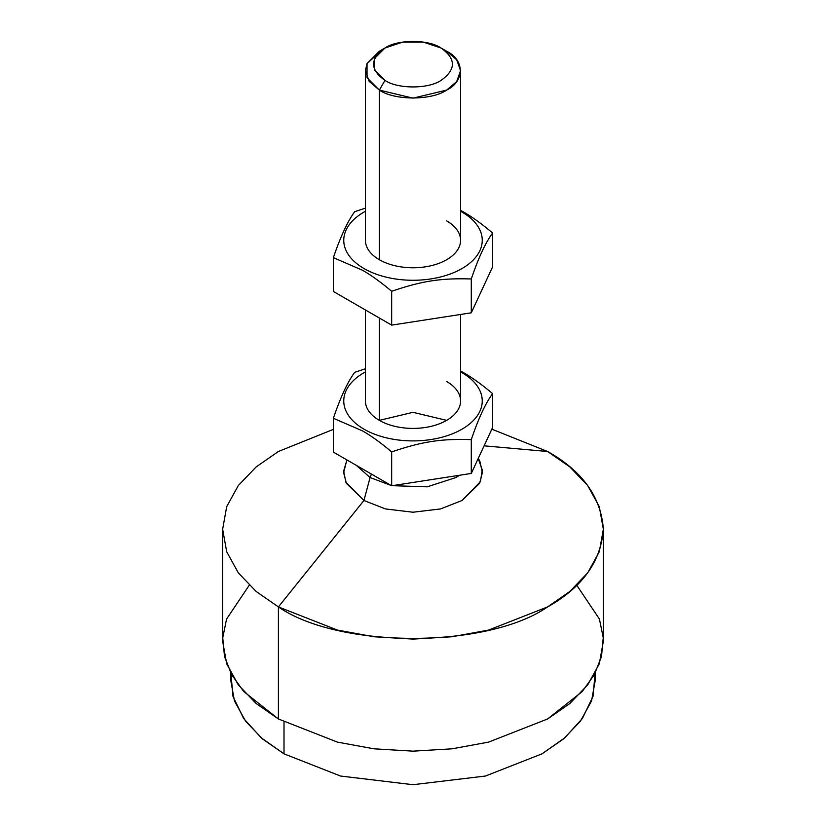 <?xml version="1.0" encoding="UTF-8"?>
<svg xmlns="http://www.w3.org/2000/svg" width="826" height="826" viewBox="0 0 826 826"><rect width="100%" height="100%" fill="white"/><g stroke="black" fill="none" stroke-linecap="round" stroke-linejoin="round"><path stroke-width="1.24" d="M365.412 309.967L365.412 400.94A47.588 27.475 0 0 0 379.351 420.362A47.588 27.475 0 0 0 431.213 426.319A47.588 27.475 0 0 0 460.588 400.94A47.588 27.475 0 0 0 446.649 381.509M365.412 371.906A69.239 39.968 0 0 0 364.039 429.2A69.239 39.968 0 0 0 461.961 429.2A69.239 39.968 0 0 0 461.961 372.671A69.239 39.968 0 0 0 460.588 371.906M492.616 393.641L492.616 427.476L471.285 473.443L471.285 439.608C478.388 418.627 485.502 403.305 492.616 393.641C481.826 384.534 472.121 377.523 463.479 372.619L460.588 370.988M365.412 368.778L354.715 372.309C347.612 381.963 340.498 397.285 333.384 418.276L362.521 430.893C371.173 435.808 380.879 442.819 391.669 451.925C422.107 441.549 440.836 438.658 471.285 439.608M471.285 473.443L391.669 485.76L391.669 451.925M391.669 485.76L333.384 452.111L333.384 418.276M382.407 49.622L367.033 63.561L365.412 70.675L365.412 240.304A47.588 27.475 0 0 0 379.351 259.725A47.588 27.475 0 0 0 431.213 265.683A47.588 27.475 0 0 0 460.588 240.304A47.588 27.475 0 0 0 446.649 220.872M365.412 211.27A69.239 39.968 0 0 0 364.039 268.564A69.239 39.968 0 0 0 461.961 268.564A69.239 39.968 0 0 0 461.961 212.034A69.239 39.968 0 0 0 460.588 211.27M492.616 233.004L492.616 266.839L471.285 312.806L471.285 278.971C478.388 257.991 485.502 242.668 492.616 233.004C481.826 223.898 472.121 216.887 463.479 211.983L460.588 210.362M365.412 208.142L354.715 211.673C347.612 221.337 340.498 236.649 333.384 257.64L362.521 270.257C371.173 275.172 380.879 282.182 391.669 291.289C422.107 280.912 440.836 278.021 471.285 278.971M471.285 312.806L391.669 325.124L391.669 291.289M391.669 325.124L333.384 291.475L333.384 257.64M230.888 673.242L233.004 696.473L243.618 718.486L261.326 737.897L284.01 753.849L340.549 776.037L413 784.7L485.451 776.037L541.99 753.849L564.674 737.897L582.382 718.486L592.996 696.473L595.112 673.242M441.043 48.011L441.043 48.001C456.169 58.801 456.169 69.591 441.043 80.38C428.426 89.115 397.574 89.115 384.957 80.38C397.574 89.115 428.426 89.115 441.043 80.38C456.169 69.591 456.169 58.801 441.043 48.001C428.426 39.276 397.574 39.276 384.957 48.001C369.831 58.801 369.831 69.591 384.957 80.38L379.351 90.096C394.498 100.576 431.502 100.576 446.649 90.096C464.801 81.351 464.801 59.988 446.649 51.243L441.043 48.011L423.263 42.085L402.737 42.085L384.957 48.011L374.694 58.274L374.694 70.117L384.957 80.38L379.351 90.096L379.351 259.725L379.351 90.096L413 98.149L446.649 90.096L456.675 81.588L460.588 70.675L456.675 59.761L446.649 51.243L441.043 48.001L446.649 51.243M384.957 48.011L379.351 51.243L367.033 63.561L367.033 77.778L379.351 90.096L369.129 81.32L365.412 70.675M379.351 318.01L379.351 420.362L379.351 318.01M446.649 420.362L413 412.319L379.351 420.362M346.868 459.896L343.637 472.606L346.362 483.293L363.946 500.494L370.069 477.531L356.367 465.379L370.069 477.531L371.411 474.062L370.069 477.531L391.111 485.44L370.069 477.531L363.946 500.494L385.443 508.93L413 512.223L440.557 508.93L462.054 500.494L479.638 483.293L482.363 472.606L480.03 461.868L478.347 458.213M392.205 485.678L427.228 486.824L455.931 477.531L459.524 475.26L455.931 477.531L427.228 486.824L392.205 485.678M346.941 459.937L343.657 471.068L345.898 482.332L363.946 500.494L278.403 606.914C338.98 648.833 487.02 648.833 547.597 606.914C582.413 587.348 600.998 561.443 603.352 529.208C600.998 496.963 582.413 471.057 547.597 451.492L491.831 429.169L547.597 451.492L484.098 445.823L547.597 451.492L569.837 466.927L587.689 485.554L599.315 506.689L603.352 529.208L599.315 551.727L587.689 572.852L569.837 591.478L547.597 606.914L488.6 630.062L452.008 636.763L413 639.097L373.992 636.763L337.4 630.062L278.403 606.914L278.403 718.971L337.4 742.109L373.992 748.821L413 751.154L452.008 748.821L488.6 742.109L547.597 718.971L569.837 703.525L587.689 684.909L599.315 663.774L603.352 641.255L603.352 529.208M478.213 458.513L482.26 469.911L480.433 481.589L462.054 500.494L440.557 508.93L413 512.223L385.443 508.93L363.946 500.494L278.403 606.914L256.163 591.478L238.311 572.852L226.685 551.727L222.648 529.208L226.685 506.689L238.311 485.554L256.163 466.927L278.403 451.492L333.384 429.375L278.403 451.492L256.163 466.927L238.311 485.554L226.685 506.689L222.648 529.208L226.685 551.727L238.311 572.852L256.163 591.478L278.403 606.914L278.403 718.971L337.4 742.109L373.992 748.821L413 751.154L452.008 748.821L488.6 742.109L547.597 718.971L582.268 691.527L594.297 674.749L601.493 656.587L603.248 637.755L599.428 619.077L576.755 585.231M222.648 529.208L222.648 641.255L226.685 663.774L238.311 684.909L256.163 703.525L278.403 718.971L243.732 691.527L231.703 674.749L224.507 656.587L222.752 637.755L226.572 619.077L249.245 585.231M230.578 672.653L230.578 679.385L234.45 700.964L245.59 721.212L262.689 739.063L284.01 753.849L284.01 722.079L284.01 753.849L340.549 776.037L413 784.7L485.451 776.037L541.99 753.849L563.311 739.063L580.41 721.212L591.55 700.964L595.422 679.385L595.422 672.653M460.588 400.94L460.588 314.458M460.588 240.304L460.588 70.675"/></g></svg>
